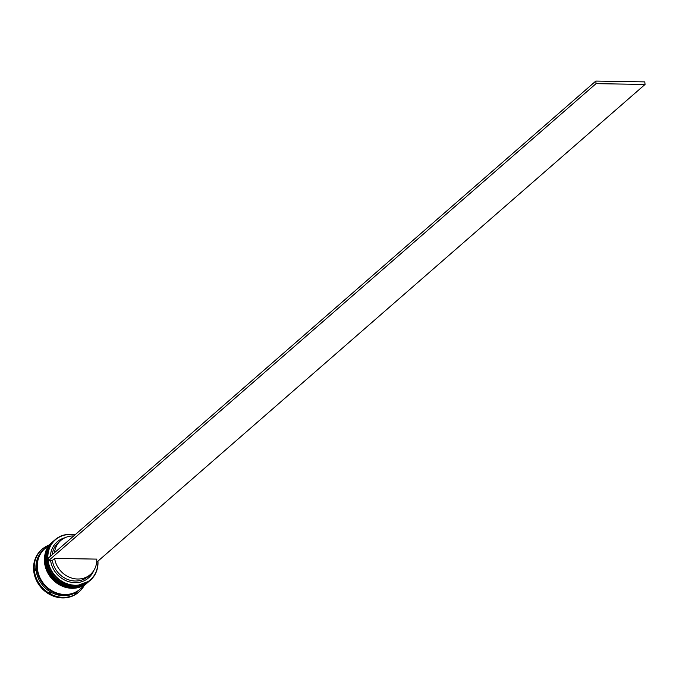 <?xml version="1.0" encoding="UTF-8"?>
<svg xmlns="http://www.w3.org/2000/svg" width="679" height="679" viewBox="0 0 679 679"><rect width="100%" height="100%" fill="white"/><g stroke="black" fill="none" stroke-linecap="round" stroke-linejoin="round"><path stroke-width="1.02" d="M74.877 534.959A26.574 23.723 48.9 0 0 70.446 534.483A26.574 23.723 48.9 0 0 47.963 559.454A26.574 23.723 48.9 0 0 75.242 585.247A26.574 23.723 48.9 0 0 97.801 561.27M97.946 561.143A26.846 23.96 -131.1 0 1 90.392 580.189A26.846 23.96 -131.1 0 1 75.174 585.587A26.846 23.96 -131.1 0 1 49.856 568.077A26.846 23.96 -131.1 0 1 55.118 539.703A26.846 23.96 -131.1 0 1 70.327 534.314A26.846 23.96 -131.1 0 1 75.021 534.831M54.71 540.068A26.846 23.96 48.9 0 0 54.295 540.425A26.846 23.96 48.9 0 0 49.032 568.79A26.846 23.96 48.9 0 0 74.359 586.3A26.846 23.96 48.9 0 0 89.569 580.901A26.846 23.96 48.9 0 0 89.976 580.545M53.157 541.418A26.846 23.96 48.9 0 0 52.928 541.613A26.846 23.96 48.9 0 0 47.666 569.978A26.846 23.96 48.9 0 0 72.984 587.496A26.846 23.96 48.9 0 0 88.202 582.098A26.846 23.96 48.9 0 0 88.423 581.895M49.525 592.181L49.923 593.217L51.095 593.081A27.381 24.444 48.9 0 1 49.525 592.181M34.688 569.927L35.444 570.666A27.381 24.444 48.9 0 1 35.274 568.9L34.688 569.927M46.732 546.934L45.561 547.07L45.323 547.783A27.381 24.444 48.9 0 1 46.732 546.934M79.935 589.296A26.846 23.96 -131.1 0 1 79.715 589.491L78.798 590.289A26.846 23.96 -131.1 0 1 63.588 595.687A26.846 23.96 -131.1 0 1 38.262 578.168A26.846 23.96 -131.1 0 1 43.524 549.803L44.441 549.014A26.846 23.96 -131.1 0 1 44.67 548.81M84.128 585.646A28.187 25.157 -131.1 0 1 79.222 591.698A28.187 25.157 -131.1 0 1 63.249 597.367A28.187 25.157 -131.1 0 1 36.658 578.975A28.187 25.157 -131.1 0 1 42.191 549.192A28.187 25.157 -131.1 0 1 48.854 545.161M88.788 581.58A26.846 23.96 -131.1 0 1 88.652 581.699A26.846 23.96 -131.1 0 1 73.442 587.097A26.846 23.96 -131.1 0 1 48.116 569.588A26.846 23.96 -131.1 0 1 53.386 541.214A26.846 23.96 -131.1 0 1 53.522 541.104M87.421 582.777A26.846 23.96 -131.1 0 1 87.285 582.896A26.846 23.96 -131.1 0 1 72.076 588.294A26.846 23.96 -131.1 0 1 46.749 570.776A26.846 23.96 -131.1 0 1 52.011 542.411A26.846 23.96 -131.1 0 1 52.147 542.292M87.285 582.896L80.164 589.092A26.846 23.96 -131.1 0 1 64.955 594.49A26.846 23.96 -131.1 0 1 39.628 576.98A26.846 23.96 -131.1 0 1 44.899 548.615L52.011 542.411M79.715 589.491A26.846 23.96 -131.1 0 1 64.497 594.889A26.846 23.96 -131.1 0 1 39.178 577.379A26.846 23.96 -131.1 0 1 44.441 549.014M78.9 591.969A28.187 25.157 -131.1 0 1 78.586 592.258A28.187 25.157 -131.1 0 1 62.612 597.919A28.187 25.157 -131.1 0 1 36.021 579.535A28.187 25.157 -131.1 0 1 41.546 549.744A28.187 25.157 -131.1 0 1 41.869 549.472M96.774 559.114A22.551 20.132 -131.1 0 1 90.4 574.485A22.551 20.132 -131.1 0 1 77.618 579.017A22.551 20.132 -131.1 0 1 54.634 558.418L96.774 559.114M90.4 574.485L88.117 576.471A22.551 20.132 -131.1 0 1 75.335 581.012A22.551 20.132 -131.1 0 1 52.351 560.404L54.634 558.418M93.719 570.649A23.892 21.329 -131.1 0 1 75.004 582.684A23.892 21.329 -131.1 0 1 50.636 560.778L52.351 560.404M96.724 561.541L97.47 561.558L645.05 84.451L644.804 81.887L595.806 81.081L48.217 558.18L48.464 560.744L50.636 560.778M50.399 556.288A23.892 21.329 -131.1 0 1 65.023 537.717M75.87 593.106L75.649 593.565M75.225 593.48L76.048 593.65L76.634 592.623A27.381 24.444 48.9 0 1 75.225 593.48M52.224 554.692A22.551 20.132 -131.1 0 1 58.487 542.47L60.77 540.484A22.551 20.132 -131.1 0 1 73.739 535.952M54.507 552.706A22.551 20.132 -131.1 0 1 60.77 540.484M645.05 84.451L596.043 83.644L595.806 81.081M48.464 560.744L596.043 83.644M53.7 540.942A26.846 23.96 48.9 0 0 53.658 540.976C36.301 554.327 50.925 587.819 73.629 586.894L89.288 581.139A26.846 23.96 -131.1 0 1 89.017 581.385A26.846 23.96 -131.1 0 1 73.807 586.783A26.846 23.96 -131.1 0 1 48.481 569.265A26.846 23.96 -131.1 0 1 53.751 540.9A26.846 23.96 -131.1 0 1 54.023 540.662L53.658 540.976A26.846 23.96 48.9 0 0 48.396 569.341A26.846 23.96 48.9 0 0 73.714 586.86A26.846 23.96 48.9 0 0 88.932 581.462A26.846 23.96 48.9 0 0 88.974 581.419M52.334 542.131A26.846 23.96 48.9 0 0 52.291 542.173C34.926 555.524 49.559 589.007 72.263 588.09L87.922 582.336A26.846 23.96 -131.1 0 1 87.65 582.574A26.846 23.96 -131.1 0 1 72.441 587.972A26.846 23.96 -131.1 0 1 47.114 570.462A26.846 23.96 -131.1 0 1 52.376 542.097A26.846 23.96 -131.1 0 1 52.656 541.859L52.291 542.173A26.846 23.96 48.9 0 0 47.021 570.538A26.846 23.96 48.9 0 0 72.347 588.048A26.846 23.96 48.9 0 0 87.557 582.658A26.846 23.96 48.9 0 0 87.608 582.616M75.98 591.952A26.71 23.841 -131.1 0 1 64.488 594.762A26.71 23.841 -131.1 0 1 40.375 579.56A26.71 23.841 -131.1 0 1 41.495 552.375M55.118 539.703L54.295 540.425M53.386 541.214L52.928 541.613M42.191 549.192L41.546 549.744M79.222 591.698L78.586 592.258M88.652 581.699L88.202 582.098M90.392 580.189L89.569 580.901"/></g></svg>
